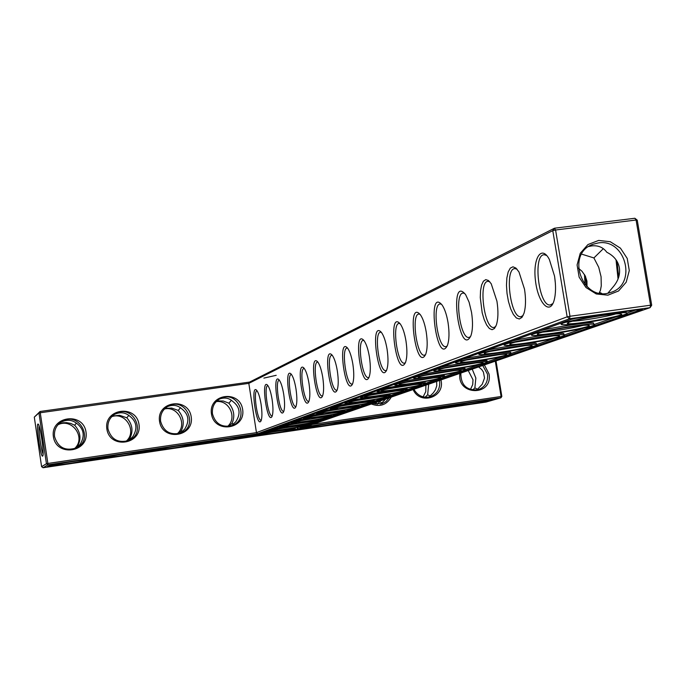 <?xml version="1.0" encoding="UTF-8"?>
<svg xmlns="http://www.w3.org/2000/svg" width="686" height="686" viewBox="0 0 686 686"><rect width="100%" height="100%" fill="white"/><g stroke="black" fill="none" stroke-linecap="round" stroke-linejoin="round"><path stroke-width="1.03" d="M34.3 417.122L40.062 411.489L38.956 412.946L46.442 463.719L47.866 463.453L40.062 411.489L249.601 382.076L248.821 383.363L256.461 432.634L567.15 316.838L552.77 230.633L554.46 228.215L634.876 218.259L637.243 220.155L651.7 305.227L650.062 307.662L305.75 426.675L500.9 397.811L485.988 402.082L43.047 467.741L41.597 466.677L34.3 417.122L38.956 412.946L248.821 383.363L552.77 230.633L555.583 229.999L569.98 316.263L567.15 316.838L569.569 318.733L650.062 307.662L650.551 305.21L569.98 316.263L569.569 318.733L257.627 433.792L256.461 432.634L47.866 463.453L47.926 464.816L257.627 433.792M261.092 404.286C262.224 412.363 262.206 417.903 261.014 420.904C256.633 429.042 250.141 383.663 256.633 390.223C258.399 392.409 259.891 397.1 261.092 404.286M272.11 399.466C273.268 407.698 273.234 413.375 271.999 416.505C267.343 425.174 260.629 378.089 267.523 385.12C269.358 387.401 270.884 392.186 272.11 399.466M283.73 394.39C284.913 402.768 284.861 408.59 283.575 411.866C278.627 421.118 271.673 372.198 279.013 379.744C280.917 382.128 282.486 387.007 283.73 394.39M296 389.031C297.21 397.554 297.141 403.531 295.803 406.952C290.53 416.865 283.318 365.947 291.147 374.076C293.128 376.571 294.74 381.553 296 389.031M308.983 383.354C310.218 392.032 310.141 398.172 308.743 401.756C303.118 412.397 295.623 359.31 303.992 368.099C306.042 370.706 307.705 375.791 308.983 383.354M322.746 377.343C323.998 386.175 323.903 392.478 322.454 396.242C316.435 407.698 308.649 352.235 317.618 361.771C319.736 364.506 321.451 369.694 322.746 377.343M337.341 370.963C338.627 379.95 338.515 386.424 337.006 390.368C330.549 402.759 322.437 344.689 332.084 355.074C334.279 357.946 336.037 363.246 337.341 370.963M352.87 364.172C354.182 373.313 354.053 379.967 352.484 384.117C345.538 397.563 337.083 336.612 347.476 347.982C349.749 351 351.549 356.394 352.87 364.172M369.411 356.943C370.757 366.238 370.612 373.064 368.982 377.437C361.496 392.083 352.664 327.942 363.889 340.445C366.238 343.617 368.082 349.114 369.411 356.943M387.075 349.225C388.439 358.658 388.285 365.672 386.595 370.277C378.5 386.312 369.257 318.613 381.433 332.436C383.851 335.771 385.729 341.371 387.075 349.225M405.975 340.968C407.364 350.52 407.192 357.732 405.452 362.594C396.662 380.241 386.981 308.529 400.238 323.912C402.716 327.419 404.629 333.104 405.975 340.968M426.238 332.11C427.661 341.774 427.472 349.174 425.689 354.302C416.11 373.844 405.949 297.595 420.432 314.823C422.962 318.51 424.9 324.272 426.238 332.11M448.035 322.583C449.476 332.333 449.287 339.922 447.461 345.341C436.991 367.121 426.298 285.668 442.187 305.124C444.751 309 446.706 314.823 448.035 322.583M471.531 312.31C472.997 322.111 472.8 329.872 470.956 335.591C459.448 360.073 448.181 272.599 465.7 294.774L469.095 302.2L471.531 312.31M496.938 301.205C498.422 310.998 498.233 318.913 496.381 324.941L494.486 328.491L492.068 329.709L489.375 328.508L486.666 325.035L484.196 319.625L482.189 312.816L480.277 297.613L480.543 290.632L481.623 284.973L483.416 281.183L485.765 279.631L488.449 280.497L491.202 283.73L496.938 301.205M524.507 289.158C525.999 298.864 525.828 306.891 524.01 313.236L521.977 317.369L519.336 318.999L516.361 317.978L513.368 314.437L510.65 308.76L508.463 301.523L507.023 293.437L506.474 285.299L506.868 277.899L508.18 271.982L510.273 268.14L512.957 266.794L515.958 268.097L518.976 271.956L524.507 289.158M554.52 276.038C555.994 285.539 555.874 293.608 554.142 300.236C549.906 315.92 537.875 302.8 535.457 280.574C532.628 258.365 541.468 244.25 549.349 259.454L554.52 276.038M53.388 436.699C56.303 457.296 89.257 452.426 85.999 432C83.152 411.523 50.224 416.153 53.388 436.699M106.862 428.99C109.786 449.433 142.259 444.631 138.984 424.36C136.12 404.045 103.68 408.607 106.862 428.99M159.538 421.393C162.488 441.681 194.481 436.956 191.197 416.831C188.316 396.68 156.348 401.164 159.538 421.393M211.451 413.915C214.418 434.049 245.94 429.393 242.638 409.422C239.748 389.416 208.244 393.841 211.451 413.915M249.601 382.076L554.46 228.215L555.583 229.999L636.076 220.017L650.551 305.21L651.7 305.227M261.289 420.235L261.229 420.244C257.344 421.538 252.928 390.66 257.018 390.797M272.153 415.888C268.055 417.225 263.535 385.523 267.84 385.661M283.67 411.3C279.348 412.672 274.717 380.113 279.262 380.25M295.829 406.455C291.25 407.87 286.508 374.393 291.31 374.539M308.691 401.327C303.838 402.793 298.976 368.348 304.061 368.493M322.643 395.788L322.3 395.908C317.155 397.417 312.173 361.942 317.558 362.097L317.892 362.114M337.169 390L336.74 390.145C331.269 391.706 326.159 355.142 331.878 355.314L332.298 355.339M352.613 383.834L352.09 384.031C346.25 385.643 341.019 347.922 347.107 348.094L347.613 348.145M369.051 377.266L368.425 377.523C362.191 379.178 356.831 340.222 363.323 340.419L363.932 340.496M386.612 370.251L385.849 370.569C379.187 372.284 373.69 331.998 380.619 332.221L381.356 332.333M405.392 362.748L404.483 363.143C397.331 364.909 391.697 323.2 399.132 323.458L399.998 323.603M425.526 354.688L424.445 355.185C416.754 356.994 410.991 313.759 418.966 314.059L419.995 314.265M447.178 346.018L445.891 346.627C437.599 348.488 431.708 303.606 440.292 303.967L441.51 304.241M470.51 336.663L468.984 337.418C460.014 339.321 454.003 292.656 463.273 293.094L464.714 293.445M495.746 326.536L493.92 327.462C484.196 329.4 478.073 280.806 488.123 281.346L489.804 281.8M523.118 315.534L520.931 316.683C510.35 318.63 504.141 267.926 515.066 268.612L517.047 269.195M552.907 303.546L550.292 304.961C538.724 306.908 532.465 253.889 544.384 254.755L546.716 255.509M54.554 436.605C57.933 447.478 65.101 451.294 76.086 448.027C94.994 439.837 78.624 410.314 61.474 421.71C56.218 425.32 53.911 430.285 54.554 436.605M107.968 428.904C111.106 439.349 117.949 443.242 128.505 440.583C147.344 433.552 133.161 403.642 115.702 413.589C109.906 417.054 107.325 422.156 107.968 428.904M160.601 421.315C163.577 431.443 170.162 435.378 180.375 433.123C199.043 426.924 186.403 396.902 168.859 405.795C162.711 409.113 159.958 414.293 160.601 421.315M212.463 413.838C215.318 423.716 221.698 427.67 231.611 425.706C250.073 420.132 238.565 390.128 221.072 398.214C214.684 401.404 211.82 406.618 212.463 413.838M263.87 378.106L276.209 375.311M41.597 466.677L46.442 463.719L47.926 464.816L43.047 467.741M483.999 402.245L46.742 467.046L51.038 464.508L260.208 433.561L572.973 318.741L642.465 309.172L301.797 427.404L496.844 398.549L483.999 402.245L483.913 401.73M598.672 240.426L610.266 241.721L620.444 248.152L627.227 258.442L629.285 270.584L626.207 282.178L618.575 290.967L607.899 295.177L596.263 293.96L585.99 287.537L579.138 277.178L577.089 264.95L580.245 253.297L587.953 244.55L598.672 240.426M555.394 283.584L554.682 277.067M42.643 456.096L42.772 455.95C44.384 454.141 40.328 425.466 38.279 424.214C35.501 421.007 40.577 458.068 42.643 456.096M59.682 423.022L60.257 422.645C66.362 419.215 71.944 419.54 76.995 423.605C84.044 429.213 85.073 436.142 80.091 444.399L76.746 447.701M113.919 414.704L114.236 414.524C120.016 411.754 125.161 412.277 129.663 416.085C136.771 421.641 137.809 428.518 132.767 436.725L128.865 440.429M167.084 406.781L167.152 406.747C172.666 404.406 177.468 405.049 181.558 408.676C188.727 414.173 189.765 420.998 184.68 429.162L180.452 433.089M219.288 399.123C224.511 397.177 228.987 397.923 232.7 401.37C239.929 406.815 240.975 413.589 235.838 421.701L231.448 425.766M637.243 220.155L636.076 220.017L634.876 218.259M501.843 396.439L500.9 397.811L501.089 396.499L501.843 396.439L496.012 360.905M312.413 424.377L501.089 396.499L495.292 361.153M635.287 310.166L626.978 313.065M615.531 317.061L594.359 324.444M583.837 328.114L564.355 334.914M554.665 338.301L536.666 344.578M527.706 347.708L511.036 353.522M502.727 356.42L487.274 361.814C483.347 360.373 427.815 369.883 434.221 370.903C436.287 371.237 442.479 370.68 452.794 369.24C475.029 365.81 486.52 363.34 487.283 361.831L487.163 361.136M479.514 364.523L465.219 369.514M457.896 372.069L444.631 376.7M437.702 379.109L425.363 383.423M418.803 385.712L407.304 389.725M401.078 391.895L390.334 395.642M384.417 397.709L374.367 401.216M368.725 403.188L359.31 406.472M353.925 408.35L345.084 411.437M339.947 413.229L331.638 416.128M326.716 417.843L318.887 420.578M314.179 422.224L306.796 424.797M302.277 426.375L301.669 426.581L301.797 427.404M490.902 399.432L489.084 399.955M48.663 465.905L51.116 465.545L51.45 464.439M89.857 459.809L103.938 457.725M142.113 452.065L155.988 450.016L155.876 449.261L156.537 448.893M193.615 444.442L207.266 442.419L207.155 441.707L207.944 441.295M244.37 436.931L257.79 434.941M294.405 429.513L307.585 427.567M343.729 422.216L356.66 420.295M392.358 415.013L405.04 413.135M440.309 407.913L452.734 406.069M598.235 242.947C626.018 238.111 637.637 285.307 610.394 292.51C582.525 302.629 564.964 253.631 593.081 244.242L598.235 242.947M292.347 426.718L282.675 428.244M305.107 422.379L293.102 424.274M318.364 417.834L304.275 420.064M332.247 413.058L316.203 415.596M346.824 408.016L328.894 410.863M362.182 402.691L342.417 405.838M378.415 397.057L356.814 400.495M395.608 391.071L372.172 394.819M413.855 384.709L388.559 388.765M433.286 377.917L406.095 382.299M454.021 370.672L424.866 375.388M476.204 362.911L445.017 367.97M500 354.568L466.694 360.004M525.596 345.59L490.078 351.421M553.208 335.891L515.349 342.151M578.392 268.183L581.977 271.253L585.227 275.875L586.942 281.106L587.027 286.739M581.651 254.137L593.905 257.936L603.337 248.666M599.144 293.059L600.404 290.435L601.27 285.873L601.073 276.75L598.741 267.317L593.905 257.936M583.109 325.387C569.809 328.654 556.355 330.901 542.763 332.11M588.699 246.523L591.769 245.897C598.192 245.219 603.208 247.337 606.827 252.268C613.876 255.809 618.052 260.98 619.364 267.78C620.367 274.649 618.163 281.174 612.744 287.374L607.925 293.128M615.582 313.956C607.024 316.615 581.471 320.911 572.578 321.194M601.811 293.445L599.71 292.442M39.119 426.015C38.287 429.908 41.203 450.479 43.081 453.995M76.386 423.091L74.671 425.234C80.468 431.846 81.488 438.706 77.732 445.823L78.487 446.286M75.194 461.198L66.13 462.578M77.732 445.823L75.211 448.412M58.404 424.248L63.129 422.765L66.516 422.636L70.744 423.434L74.671 425.234M128.805 415.356L126.833 417.783C132.424 424.36 133.444 431.177 129.903 438.208L130.975 438.851M127.562 453.437L118.944 454.767M129.903 438.208L126.944 441.124M112.255 416.102L119.518 415.279L126.833 417.783M180.469 407.75L178.231 410.434C183.625 416.994 184.654 423.751 181.318 430.714L182.69 431.511M179.132 445.806L171.02 447.066M181.318 430.714L178.171 433.741M165.069 408.35L171.766 408.076L178.231 410.434M231.405 400.255L228.892 403.188C234.098 409.722 235.135 416.436 232.005 423.313L233.677 424.265M229.913 438.294L222.393 439.469M232.005 423.313L228.807 426.358M216.948 400.873L223.259 401.01L228.892 403.188M391.277 397.117C386.578 404.954 379.941 407.252 371.375 403.994M440.978 379.933L441.141 380.816C444.665 397.546 419.935 405.357 413.118 389.562M484.359 364.935L489.024 373.913C493.165 396.508 456.524 395.959 459.929 373.381M618.703 277.11L617.023 261.349M586.47 286.199L585.544 276.535M90.218 458.711L90.32 459.517C90.329 458.437 49.203 464.782 51.133 465.571L68.66 463.702C81.977 461.652 89.197 460.263 90.32 459.517M103.946 457.708L104.383 456.61M142.577 450.959L142.688 451.731C142.508 450.693 101.854 457.03 103.955 457.776L120.779 455.976C134.259 453.9 141.565 452.486 142.688 451.731M257.799 434.975L257.687 434.255L258.605 433.801M261.383 433.132L273.054 430.98M290.838 428.458L295.237 428.338M272.076 429.204L284.587 426.906M301.909 424.454L306.728 424.317M297.141 428.133L298.29 427.995L297.141 428.133M299.679 427.85L300.211 427.764L299.679 427.841M299.799 427.764L300.597 427.644L299.799 427.755M300.682 427.695L301.48 427.515L300.665 427.652M302.003 427.498L301.446 427.601L302.003 427.498M302.012 427.472L301.48 427.558L302.012 427.455M304.67 427.061L304.009 427.181L304.653 427.086M305.424 426.966L305.87 426.881L305.416 426.949M307.594 427.618L307.482 426.906L308.537 426.409M356.677 420.364L356.566 419.669L357.766 419.129M283.335 425.071L296.764 422.602M313.536 420.244L318.81 420.081M295.212 420.707L309.643 418.066M325.773 415.802L331.552 415.622M307.757 416.11L323.295 413.264M338.644 411.12L345.007 410.914M405.057 413.212L404.946 412.535L406.301 411.943M452.751 406.163L452.64 405.495L454.158 404.869M321.014 411.24L337.804 408.179M352.201 406.172L359.224 405.932M335.06 406.078L353.264 402.776M366.487 400.941L374.282 400.658M349.971 400.607L369.797 397.023M381.527 395.402L390.24 395.067M365.818 394.793L387.581 390.874M397.331 389.537L407.21 389.134M382.694 388.593L406.935 384.28M413.761 383.345L425.269 382.805M400.701 381.982C413.547 378.972 442.736 374.805 444.468 375.714L444.528 376.065M419.969 374.908C433.278 371.769 463.041 367.516 465.048 368.451L465.108 368.854M440.626 367.327C454.424 364.052 484.77 359.704 487.086 360.665M455.941 362.508L455.736 361.779M462.827 359.181C477.147 355.751 508.077 351.318 510.761 352.295L510.847 352.844M479.411 353.916L479.102 353.204M486.751 350.392C501.629 346.807 533.151 342.28 536.246 343.266L536.349 343.918M504.776 344.638L504.339 343.935M512.613 340.899C528.074 337.143 560.179 332.521 563.763 333.516L563.883 334.279M537.678 334.039L537.241 334.065M532.259 334.579L531.667 333.902M540.654 330.609C556.732 326.673 589.411 321.94 593.553 322.935L593.707 323.843M567.734 323.2L567.211 323.235M562.16 323.638L561.38 322.995M571.164 319.402L575.743 318.364M626.044 311.435L626.104 312.507M272.016 430.448C274.794 429.247 302.38 424.968 303.444 425.56C306.462 426.015 271.69 431.597 271.682 430.662L272.016 430.448M279.914 430.894L273.079 431.966M283.232 426.358C286.156 425.106 314.265 420.741 315.44 421.35C318.656 421.821 282.941 427.575 282.864 426.598L283.232 426.358M295.049 422.053C298.136 420.741 326.776 416.282 328.088 416.916C331.527 417.405 294.8 423.339 294.654 422.319L295.049 422.053M307.525 417.508C310.792 416.128 339.982 411.583 341.431 412.226C345.118 412.74 307.337 418.863 307.096 417.8L307.525 417.508M320.722 412.706C324.169 411.248 353.925 406.609 355.537 407.27C359.498 407.801 320.594 414.138 320.251 413.015L320.722 412.706M334.691 407.613C338.344 406.078 368.674 401.336 370.474 402.022C374.736 402.571 334.639 409.13 334.185 407.964L334.691 407.613M349.517 402.219C353.384 400.59 384.314 395.753 386.321 396.457C390.926 397.023 349.551 403.831 348.96 402.596L349.517 402.219M365.261 396.482C369.377 394.767 400.907 389.82 403.145 390.531C408.144 391.123 365.415 398.189 364.66 396.902L365.261 396.482M382.033 390.368C386.407 388.559 418.554 383.5 421.058 384.229C426.495 384.837 382.316 392.195 381.373 390.84L382.033 390.368M399.929 383.851C404.577 381.93 437.359 376.751 440.155 377.497C446.097 378.132 400.367 385.798 399.201 384.374L399.929 383.851M419.06 376.888C424.008 374.848 457.433 369.548 460.572 370.303C467.08 370.946 419.695 378.964 418.263 377.471L419.06 376.888M439.563 369.42C444.837 367.25 478.905 361.831 482.43 362.585C489.607 363.246 440.429 371.649 438.688 370.071L439.563 369.42M461.584 361.393C467.226 359.095 501.938 353.53 505.908 354.293C513.848 354.962 462.741 363.786 460.623 362.131L461.584 361.393M485.311 352.75C491.348 350.306 526.702 344.604 531.178 345.358C540.011 346.018 486.82 355.331 484.256 353.59L485.311 352.75M585.098 284.733L584.463 274.511M510.95 343.412C517.407 340.805 553.396 334.957 558.447 335.703C568.334 336.346 512.888 346.198 509.775 344.363L510.95 343.412M618.052 278.988L616.028 259.814M538.724 333.293C545.653 330.515 582.26 324.512 587.971 325.224C599.084 325.841 541.203 336.303 537.43 334.382L538.724 333.293M568.934 322.291C576.369 319.316 613.558 313.159 620.041 313.828C632.612 314.394 572.073 325.55 567.502 323.543L568.934 322.291M74.431 448.687C86.59 438.191 72.227 417.371 57.916 424.788M54.623 464.937C55.66 463.959 86.299 459.294 86.89 460.023C89.291 460.58 53.877 466.051 54.537 465.022L54.623 464.937M126.018 441.355C137.594 431.786 125.812 411.497 111.681 416.694M107.445 457.116C108.92 456.096 138.598 451.551 139.292 452.245C141.805 452.769 106.827 458.222 107.316 457.228L107.445 457.116M177.082 433.921C187.913 424.968 178.051 405.58 164.408 409.01M159.504 449.407C161.39 448.344 190.151 443.919 190.94 444.571C193.572 445.068 158.981 450.513 159.324 449.544L159.504 449.407M227.563 426.452C237.562 417.945 229.184 399.629 216.193 401.619M210.808 441.81C213.08 440.712 240.975 436.399 241.849 437.016C244.593 437.479 210.37 442.916 210.559 441.981L210.808 441.81M376.717 402.142L375.199 404.208M425.903 385.146L425.749 391.689L423.125 396.877M468.229 370.509L473.006 379.812L472.705 384.606L470.399 389.588M389.262 397.803L385.892 401.636L382.059 403.711L372.747 403.514M439.512 380.438L439.632 381.099C440.292 388.971 437.059 394.218 429.95 396.842C422.996 398.206 417.645 395.685 413.907 389.288M482.738 365.501L487.506 374.204C488.166 382.076 484.959 387.29 477.876 389.845C466.523 390.566 460.838 384.975 460.82 373.073M428.673 384.186L427.652 394.776L430.474 396.199M429.007 397.065L433.278 392.932L435.404 389.845L436.759 385.832L436.639 381.433M476.761 390.085L482.258 384.246L484.53 378.029L483.416 372.061L481.718 369.531L478.622 366.924M472.217 369.137L475.861 378.037L474.866 387.89L477.971 389.408M474.866 387.89L472.568 390.12M380.138 400.958L379.77 401.764L382.316 403.085M380.593 404.123L385.721 399.029M427.652 394.776L425.088 397.237M379.77 401.764L376.983 404.423M172.143 448.361C185.795 446.26 193.178 444.828 194.301 444.065C193.941 443.062 153.741 449.39 155.996 450.093L172.143 448.361M222.77 440.858C236.584 438.731 244.062 437.274 245.185 436.51C244.653 435.541 204.865 441.861 207.275 442.521L222.77 440.858M272.676 433.466C286.654 431.305 294.217 429.83 295.349 429.05C294.654 428.133 255.252 434.444 257.807 435.07L272.676 433.466M283.498 429.608C297.913 427.378 305.69 425.86 306.839 425.046C306.025 424.085 265.645 430.568 268.355 431.22L283.498 429.608M321.888 426.169C336.02 423.982 343.669 422.499 344.818 421.71C343.969 420.827 304.918 427.129 307.611 427.721L321.888 426.169M370.397 418.983C384.692 416.771 392.418 415.262 393.593 414.464C392.598 413.615 353.873 419.926 356.694 420.475L370.397 418.983M294.869 425.552C309.763 423.253 317.781 421.676 318.93 420.818C317.987 419.823 276.569 426.495 279.459 427.172L294.869 425.552M306.856 421.281C322.257 418.897 330.523 417.26 331.672 416.359C330.575 415.33 288.077 422.199 291.164 422.91L306.856 421.281M319.505 416.771C335.437 414.31 343.978 412.603 345.127 411.66C343.858 410.588 300.219 417.663 303.521 418.409L319.505 416.771M418.237 411.892C432.686 409.653 440.498 408.127 441.69 407.321C440.566 406.506 402.142 412.818 405.074 413.332L418.237 411.892M465.417 404.903C480.011 402.631 487.918 401.087 489.135 400.272C487.883 399.501 449.724 405.812 452.769 406.284L465.417 404.903M332.864 412.003C349.38 409.456 358.203 407.681 359.344 406.687C357.886 405.572 313.039 412.878 316.58 413.649L332.864 412.003M347.005 406.961C364.146 404.32 373.278 402.468 374.402 401.421C372.721 400.255 326.596 407.801 330.412 408.616L347.005 406.961M361.994 401.619C379.812 398.866 389.271 396.937 390.368 395.831C388.439 394.622 340.968 402.433 345.084 403.274C346.653 403.557 352.287 402.999 361.994 401.619M377.909 395.942C396.457 393.087 406.266 391.063 407.33 389.888C405.109 388.628 356.214 396.722 360.682 397.606C362.328 397.897 368.073 397.34 377.909 395.942M394.844 389.905C414.19 386.921 424.368 384.803 425.389 383.56C422.825 382.248 372.421 390.651 377.274 391.569C379.015 391.877 384.872 391.32 394.844 389.905M412.886 383.474C433.106 380.353 443.696 378.132 444.648 376.803C441.698 375.448 389.682 384.186 394.99 385.138C396.825 385.455 402.793 384.897 412.886 383.474M432.163 376.597C453.343 373.33 464.362 370.989 465.228 369.574C461.824 368.168 408.11 377.274 413.924 378.269C415.87 378.586 421.95 378.029 432.163 376.597M474.944 361.342C498.336 357.732 510.35 355.116 510.959 353.504C506.397 351.995 448.936 361.951 456.018 363.005C458.222 363.348 464.533 362.791 474.944 361.342M498.765 352.844C518.402 350.134 541.082 345.152 536.452 344.526C531.153 342.974 471.642 353.427 479.505 354.508C481.864 354.851 488.278 354.302 498.765 352.844M524.473 343.677C545.138 340.848 569.277 335.471 563.978 334.819C557.804 333.225 496.098 344.235 504.887 345.341C507.408 345.684 513.934 345.135 524.473 343.677M552.29 333.765C574.096 330.798 599.89 324.958 593.776 324.298C586.556 322.677 522.526 334.305 532.396 335.411C535.106 335.763 541.734 335.214 552.29 333.765M582.483 322.995C605.575 319.882 633.247 313.502 626.155 312.842C617.674 311.204 551.175 323.535 562.323 324.632C565.23 324.975 571.952 324.427 582.483 322.995M261.366 434.324C264.007 433.183 291.087 428.982 292.039 429.565C294.886 429.993 261.006 435.421 261.049 434.53L261.366 434.324M329.117 423.614L323.123 424.565M425.046 409.431L421.53 409.988M377.523 416.453L372.575 417.242M311.212 426.941C314.188 425.774 340.505 421.667 341.534 422.216C344.466 422.619 310.904 428.038 310.818 427.181L311.212 426.941M360.347 419.669C363.649 418.469 389.236 414.455 390.325 414.97C393.352 415.347 360.081 420.767 359.867 419.935L360.347 419.669M408.796 412.492C412.397 411.266 437.308 407.347 438.448 407.836C441.552 408.179 408.556 413.589 408.221 412.792L408.796 412.492M456.559 405.417C460.452 404.165 484.719 400.332 485.911 400.787C489.092 401.104 456.336 406.515 455.898 405.752L456.559 405.417M61.474 421.71L60.257 422.645M115.702 413.589L114.236 414.524M168.859 405.795L167.152 406.747M221.072 398.214L219.426 399.038M590.629 245.365L593.081 244.242M460.975 361.651L460.623 362.131M484.659 353.016L484.256 353.59M510.247 343.695L509.775 344.363M537.987 333.593L537.43 334.382M568.162 322.6L567.502 323.543M194.301 444.065L194.189 443.328M245.185 436.51L245.074 435.799M295.349 429.05L295.229 428.236M306.839 425.046L306.711 424.205M268.337 431.117L268.26 430.602M344.818 421.71L344.715 421.058M393.593 414.464L393.49 413.838M318.93 420.818L318.793 419.961M279.442 427.061L279.356 426.529M331.672 416.359L331.535 415.484M291.147 422.782L291.061 422.233M345.127 411.66L344.981 410.751M303.495 418.263L303.409 417.705M441.69 407.321L441.595 406.729M489.135 400.272L489.041 399.706M359.344 406.687L359.198 405.752M316.555 413.487L316.469 412.912M374.402 401.421L374.247 400.461M330.386 408.427L330.292 407.836M390.368 395.831L390.205 394.836M345.049 403.068L344.955 402.45M407.33 389.888L407.167 388.868M360.639 397.365L360.536 396.731M425.389 383.56L425.217 382.505M377.231 391.294L377.129 390.634M444.648 376.803L444.468 375.714M394.939 384.82L394.827 384.143M465.228 369.574L465.048 368.451M413.864 377.9L413.752 377.197M434.144 370.474L434.032 369.745M510.959 353.504L510.761 352.295M536.452 344.526L536.246 343.266M563.978 334.819L563.763 333.516M593.776 324.298L593.553 322.935M626.155 312.842L625.924 311.453"/></g></svg>
